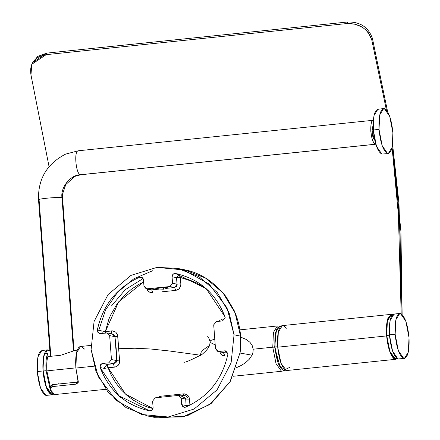 <?xml version="1.0" encoding="UTF-8"?>
<svg xmlns="http://www.w3.org/2000/svg" width="440" height="440" viewBox="0 0 440 440"><rect width="100%" height="100%" fill="white"/><g stroke="black" fill="none" stroke-linecap="round" stroke-linejoin="round"><path stroke-width="0.66" d="M280.374 367.747L274.665 347.132L272.773 347.188L276.012 363.572L281.435 371.184L282.079 371.217L281.435 371.184L276.012 363.572L272.773 347.188L253.209 349.206C253.028 352.682 252.626 354.673 252.016 355.174L240.053 353.045L252.016 355.174L252.995 352.308L253.209 349.206L272.773 347.188L273.422 332.453L277.398 325.974L273.422 332.453L272.773 347.188L274.665 347.132L280.374 367.747M162.316 291.775L175.747 290.395L174.581 287.502L177.056 284.18L172.552 283.267L169.917 286.555L146.229 288.882L143.968 286.226L143.479 279.719L141.218 277.062L139.629 277.216C116.969 287.342 102.861 304.948 97.317 330.033C102.861 304.948 116.969 287.342 139.629 277.216L142.621 277.822L139.629 277.216L142.164 277.453L143.479 279.719L143.968 286.226L147.048 288.921L169.917 286.555L174.581 287.502L167.118 288.277L168.02 287.92L167.717 287.771L159.775 288.002L155.408 288.866L163.68 289.207L163.57 287.716L163.68 289.207L155.413 288.838L159.775 288.002L166.656 287.672C168.284 287.755 168.438 287.958 167.118 288.277L174.581 287.502L169.917 286.555L172.552 283.267L172.062 276.766L173.019 274.263L175.478 273.51C199.304 278.822 215.815 293.266 225.022 316.827L206.184 288.613L175.478 273.51C173.393 273.427 172.255 274.511 172.062 276.766L172.552 283.267L177.056 284.18L176.484 277.656L172.062 276.766L176.484 277.656L179.119 274.373C178.349 273.213 178.739 274.236 180.279 277.442L179.899 274.401L179.119 274.373L179.899 274.401L180.862 283.91L180.642 286.231L178.799 289.097L175.747 290.395L166.419 291.352M227.843 354.343L227.887 353.524L227.843 354.343C222.294 379.434 208.191 397.04 185.526 407.165C208.191 397.04 222.294 379.434 227.843 354.343M222.558 320.909L225.187 317.625L222.558 320.909L216.343 321.552L213.708 324.841L215.507 348.777L218.592 351.472L224.807 350.829L227.887 353.524L225.627 350.867L218.592 351.472L223.3 352.424L227.315 351.962L223.3 352.424L217.767 351.434L215.507 348.777L213.708 324.841L216.343 321.552L222.558 320.909M98.753 330.325L105.573 309.93L117.585 292.276L133.804 278.806L152.895 270.628M177.524 268.384L183.992 269.693L205.332 277.926L222.97 292.842L235.12 312.923L240.532 336.111L240.086 352.792L240.532 336.111L234.047 334.796L231.099 362.852L217.091 389.851L194.117 409.013L168.201 416.988L147.637 415.998L126.099 407.644L107.921 391.958L95.981 371.399L91.113 349.58L98.203 376.596L116.023 400.307L141.504 414.458L168.201 416.988L194.117 409.013L217.091 389.851L231.099 362.852L234.047 334.796L226.958 307.786L209.138 284.075L183.656 269.923L156.954 267.394L131.043 275.369L108.07 294.531L94.061 321.53L91.113 349.58L94.061 321.53L108.07 294.531L131.043 275.369L156.954 267.394L177.524 268.384L199.062 276.738L217.234 292.418L229.174 312.978L234.047 334.796L240.532 336.111L235.186 313.082L223.196 293.106L205.772 278.19L184.663 269.83M119.136 354.882L119.642 360.987L119.389 363.215L118.283 365.195L116.479 366.597L114.274 367.191L108.031 367.659L107.102 364.381L104.467 367.67L104.632 368.467L104.467 367.67L107.102 364.381L102.603 363.468L107.102 364.381L113.531 363.781L108.818 362.824L102.603 363.468C100.513 364.062 99.693 365.42 100.139 367.554L104.632 368.467L100.139 367.554L118.976 395.769L149.677 410.872C151.767 410.955 152.906 409.866 153.093 407.616L152.603 401.11L155.238 397.826L152.603 401.11L153.093 407.616L152.141 410.118L149.677 410.872C125.857 405.554 109.34 391.116 100.139 367.554L100.413 364.892L102.603 363.468L108.818 362.824L111.452 359.541L116.765 360.613L116.199 348.716L114.961 336.677L117.783 336.248L117.194 334.026L115.803 332.211L113.806 331.111L111.546 330.908L111.282 333.861L111.546 330.908L105.32 331.601L118.663 301.84L143.649 281.974L138.441 284.625L131.5 289.168L125.109 294.63L116.886 304.243L110.512 315.326L108.845 319.259L105.32 331.601L112.684 330.891L115.803 332.211L117.59 335.104L118.206 342.502M200.448 355.526L200.415 355.207L168.812 350.911L150.618 348.992L134.921 348.233L118.651 348.716L134.921 348.233L150.618 348.992L168.812 350.911L200.415 355.207L201.042 352.512L202.681 350.279L207.037 347.039L209.231 345.989M215.198 344.955L210.92 342.755L210.034 341.418L211.013 340.357L214.786 339.158L211.013 340.357L210.095 341.171L210.128 341.886M218.664 321.574L220.165 320.106L222.129 319.468L220.165 320.106L218.664 321.574M208.764 291.033L202.889 286.616L195.745 282.535L188.188 279.471L180.279 277.442L179.119 274.373L176.484 277.656L180.279 277.442L195.745 282.535L202.889 286.616L208.764 291.033M146.707 288.624L148.572 291.489L150.562 292.562L152.796 292.77L149.518 292.127L147.769 290.67L146.828 289.003M236.561 367.637L241.461 365.321L245.514 362.703L249.145 359.398L252.016 355.174M153.445 417.17L182.743 416.977L209.759 404.503L229.977 381.838L240.014 352.77L230.054 381.7L210.012 404.316L183.194 416.873L154.044 417.296M120.984 397.952L118.201 395.07M189.915 405.548L189.524 399.113L188.964 396.891L189.524 399.113L185.697 399.069L186.098 405.554L189.035 405.62L186.098 405.554L186.456 406.78L186.098 405.554L181.681 404.657L186.098 405.554L185.697 399.069L181.192 398.156L181.681 404.657L183.942 407.314L184.767 407.358L185.526 407.165L182.99 406.929L181.681 404.657L181.192 398.156L178.107 395.461L155.238 397.826L178.107 395.461L178.931 395.5L181.192 398.156L185.697 399.069L185.543 398.228L181 395.918M160.578 396.242L157.344 397.606L160.578 396.242L160.567 397.276L160.578 396.242L183.53 393.872L183.414 395.543L183.53 393.872L184.635 393.861L181.429 394.097M180.73 395.863L183.414 395.543L185.895 395.978L187.732 397.733L185.543 398.228L187.732 397.733L185.895 395.978L184.69 395.577L180.73 395.863M188.964 396.891L187.622 395.125L184.635 393.861L186.72 394.493L188.964 396.891M97.317 330.033L101.811 330.946L97.317 330.033L97.267 330.853L99.528 333.509L100.353 333.553L97.988 332.602L97.317 330.033M111.452 359.541L109.654 335.605L106.568 332.909L100.353 333.553L107.388 332.948L109.654 335.605L111.452 359.541L108.818 362.824L113.531 363.781L116.765 360.613L111.452 359.541M225.022 316.827L225.187 317.625L225.022 316.827M276.441 329.72L274.665 347.132L276.441 329.72M253.209 349.206L252.126 345.312L249.937 342.282L246.208 339.438L240.669 337.095M108.031 367.659L104.632 368.467L108.031 367.659L111.359 375.43L115.572 382.608L120.659 389.175L126.511 394.999L133.007 399.955L140.129 404.019L147.67 407.083L153.021 408.573L125.554 394.147L108.031 367.659L107.102 364.381L113.531 363.781L114.274 367.191L116.479 366.597L118.283 365.195L119.625 362.109L117.783 336.248L114.961 336.677L109.654 335.605L114.961 336.677L112.228 333.927M185.697 399.069L189.524 399.113L189.722 402.512M219.835 351.852L221.144 354.558L222.833 355.597L224.857 355.751L221.931 355.185L220.523 353.749L219.819 351.758M240.014 352.792L230.28 381.447L211.321 403.365L187.028 415.888L158.147 418M226.402 351.153L224.807 350.829L226.402 351.153M147.048 288.921L151.718 289.867L159.231 289.097L151.718 289.867L147.048 288.921M222.536 352.396L223.3 352.424L224.857 355.751L223.3 352.424M150.832 289.812L151.718 289.867L152.796 292.77L151.718 289.867M177.408 273.9L175.478 273.51M102.35 333.344L101.811 330.946L102.35 333.344M105.32 331.601L101.811 330.946L105.32 331.601L105.353 333.036M111.359 306.091L125.213 289.713L143.121 278.498M111.859 333.867L112.349 333.955M112.547 334.01L113.135 334.257M113.669 334.598L114.961 336.677L116.765 360.613L119.642 360.987L116.765 360.613L116.182 362.28L114.763 363.451M113.531 363.781L114.274 367.191M167.118 288.277L163.68 289.207L167.118 288.277M174.581 287.502L175.747 290.395L177.876 289.735L179.591 288.277L180.642 286.231L180.862 283.91L177.056 284.18L176.473 286.396M177.056 284.18L176.484 277.656L180.279 277.442L180.862 283.91L177.056 284.18M222.112 320.958L222.129 319.468L222.112 320.958M181.038 395.923L185.543 398.228M45.87 395.401C41.591 393.129 38.72 385.182 37.263 371.558L42.983 370.97C44.44 384.588 47.306 392.535 51.585 394.807L53.598 394.18L51.585 394.807L46.2 387.244L42.983 370.97L37.263 371.558L40.48 387.838L45.87 395.401L52.223 394.84M47.575 349.899L49.885 350.889L48.213 349.932C44.148 350.515 42.405 357.528 42.983 370.97L43.626 356.334L47.575 349.899L41.855 350.488L37.906 356.923L37.263 371.558C36.685 358.116 38.429 351.104 42.493 350.52M399.762 313.467L394.048 314.061L390.115 320.414L389.433 334.857L395.148 334.263L395.83 319.82L399.762 313.467L400.488 313.522L405.861 321.272L409.024 337.618C407.616 323.989 404.773 315.959 400.488 313.522C396.402 313.935 394.625 320.848 395.148 334.263C396.556 347.892 399.405 355.922 403.689 358.358C407.77 357.945 409.552 351.032 409.024 337.618L408.342 352.061L404.41 358.413L403.689 358.358L398.316 350.609L395.148 334.263L389.433 334.857L392.596 351.197L397.975 358.952L404.41 358.413M397.975 358.952C393.685 356.516 390.841 348.48 389.433 334.857C388.905 321.442 390.687 314.529 394.768 314.111M90.91 345.416L80.449 346.495L76.467 353.084L75.895 368.06L94.193 366.168L75.895 368.06C75.323 360.245 75.823 354.178 77.396 349.855C79.074 345.928 81.153 345.461 83.622 348.447L84.612 349.096M50.331 386.909L52.404 384.659L76.703 382.146L78.271 381.447L76.703 382.146L52.404 384.659L51.915 386.645L52.404 384.659L50.342 386.249L49.957 388.262L51.915 386.645L76.213 384.131L76.703 382.146L76.213 384.131L78.221 382.58L75.895 368.06L78.243 381.282L76.213 384.131L51.915 386.645L49.957 389.191L49.957 388.262M391.188 314.353L282.271 325.622L278.289 332.211L277.717 347.188L386.634 335.918L387.206 320.942L391.188 314.353L392.574 314.666L388.135 317.713C386.562 322.036 386.062 328.103 386.634 335.918C387.794 347.209 390.165 354.739 393.74 358.495L397.127 358.71L395.351 359.293L389.95 352.072L386.634 335.918L277.717 347.188C277.145 339.372 277.646 333.3 279.219 328.983C280.896 325.05 282.975 324.583 285.445 327.575L286.435 328.218M32.131 63.525L37.664 56.43L46.822 53.108L46.189 54.654L31.768 64.284L30.976 74.954L49.049 166.623L30.976 74.954C29.26 63.586 34.331 56.815 46.189 54.654L346.923 23.546L347.556 22L46.822 53.108L32.445 62.744L31.768 64.284M46.822 53.108L46.189 54.654L346.923 23.546L355.174 24.2L362.489 27.341L365.706 29.821L368.407 32.797L371.729 39.71L372.405 38.33C368.368 27.143 360.085 21.698 347.556 22L346.923 23.546C359.365 23.265 367.631 28.655 371.729 39.71L386.403 110.061L371.729 39.71L372.405 38.33L387.624 111.755L372.405 38.33C368.368 27.143 360.085 21.698 347.556 22L46.822 53.108M401.175 313.791L398.057 203L392.106 147.68L400.087 232.804L401.175 313.791M392.639 144.815L398.976 203.121L402.132 314.512L400.939 231.726L392.639 144.815M289.966 367.219L284.823 369.765C281.248 366.003 278.878 358.479 277.717 347.188L281.034 363.336L286.435 370.557L395.835 359.299M56.073 394.18C54.071 395.307 52.036 393.646 49.957 389.191L54.593 394.537L55.083 394.543L105.831 389.296M371.993 131.72L373.439 131.571L371.993 131.72M383.642 108.597L377.922 109.192L373.989 115.544L373.307 129.987L379.027 129.393L379.709 114.95L383.642 108.597L384.362 108.653L389.736 116.402L392.904 132.748C391.495 119.119 388.647 111.089 384.362 108.653C380.281 109.065 378.499 115.984 379.027 129.393C380.435 143.022 383.279 151.058 387.563 153.494C391.65 153.076 393.426 146.163 392.904 132.748L392.222 147.191L388.289 153.544L387.563 153.494L382.19 145.739L379.027 129.393L373.307 129.987L376.475 146.333L381.849 154.083L388.289 153.544M381.849 154.083C377.564 151.646 374.715 143.616 373.307 129.987C372.785 116.573 374.561 109.659 378.642 109.241M391.232 314.804L387.365 321.112L386.733 335.456L389.593 335.159L386.733 335.456L389.884 351.406L395.164 358.815L397.309 358.694M395.164 358.815C390.973 356.593 388.163 348.805 386.733 335.456C386.166 322.278 387.877 315.409 391.859 314.837M283.393 370.375C279.197 368.154 276.386 360.366 274.956 347.017L277.816 346.72L274.956 347.017L278.113 362.967L283.393 370.375L285.533 370.255M280.978 326.211L279.461 326.365L275.589 332.673L274.956 347.017C274.389 333.839 276.1 326.97 280.082 326.398M50.292 386.507L46.855 370.876L75.878 367.873L46.855 370.876L50.309 386.551M51.53 394.059C47.394 391.864 44.622 384.181 43.208 371.014L46.068 370.716L49.94 388.361L46.068 370.716L43.208 371.014L46.321 386.749L51.53 394.059L53.279 393.976M43.208 371.014C42.713 363.523 43.236 357.759 44.77 353.716C43.236 357.759 42.713 363.523 43.208 371.014M46.068 370.716C45.573 363.231 46.09 357.462 47.63 353.419L44.77 353.716L47.63 353.419C46.09 357.462 45.573 363.231 46.068 370.716M58.46 383.746L58.416 384.038M46.855 370.876C46.448 364.969 46.788 360.212 47.867 356.604L47.63 353.419L47.867 356.604C46.788 360.212 46.448 364.969 46.855 370.876M75.201 350.372L60.731 355.273L47.867 356.604L60.731 355.273M74.459 350.51L76.522 351.027M50.848 356.296L39.105 200.118L38.632 199.964C36.168 198.924 57.97 196.796 61.974 197.753L62.557 198.028L61.974 197.753L73.486 350.807L61.974 197.753C60.302 187.479 70.444 174.823 80.41 174.735C70.444 174.823 60.302 187.479 61.974 197.753C58.322 196.823 36.234 198.858 38.632 199.964L38.528 199.837C37.89 179.031 46.915 163.79 65.61 154.115L77.968 150.86C73.706 152.086 76.197 174.51 80.41 174.735L375.43 144.221L80.41 174.735C75.983 174.317 73.882 151.855 77.968 150.86L65.61 154.115L78.271 150.782L373.313 120.269M373.131 124.295L371.993 131.742L373.131 124.295M372.961 120.357L373.307 120.318L372.961 120.357M375.793 144.238L375.43 144.221C370.722 143.913 368.819 118.668 373.626 120.285C371.459 120.599 370.53 124.339 370.838 131.505C371.618 138.77 373.148 143.011 375.43 144.221L375.793 144.238M78.612 150.805L77.968 150.86M375.15 140.481C373.577 139.651 372.526 136.736 371.993 131.742L374.786 140.333M283.987 370.414L282.079 371.217L233.007 376.293M184.003 269.693C199.689 272.448 213.686 281.424 226.006 296.61L234.174 310.574C240.064 323.966 242.033 338.041 240.086 352.792M207.141 336.072C208.016 336.171 208.984 338.002 210.034 341.555C209.655 344.41 210.997 346.775 201.971 354.464C189.833 360.695 183.755 363.187 183.728 361.944M147.637 415.998L154.11 417.307M181.066 395.929L178.931 395.5M277.398 325.974L239.877 329.857M222.563 352.402L217.767 351.434M150.876 289.823L146.229 288.882M112.189 333.922L107.388 332.948M372.724 124.872L373.125 124.828M374.275 139.854L374.677 139.81M77.281 350.158L75.234 350.367M74.03 350.631L62.557 198.028L62.64 193.76L65.785 184.553L74.899 176.358L80.751 174.757L375.766 144.238M50.298 356.356L38.528 199.837"/></g></svg>
